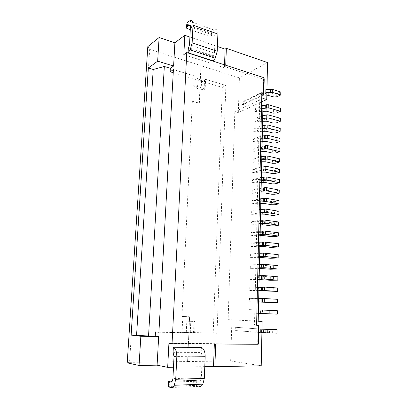 <?xml version="1.0" encoding="UTF-8"?>
<svg xmlns="http://www.w3.org/2000/svg" width="408" height="408" viewBox="0 0 408 408"><rect width="100%" height="100%" fill="white"/><g stroke="black" fill="none" stroke-linecap="round" stroke-linejoin="round"><path stroke-width="0.31" stroke-dasharray="2.04 1.53" d="M261.222 365.777L230.663 360.952L187.583 361.539L189.603 316.746L181.973 316.475L192.352 101.255L181.973 316.475M187.583 361.539L189.603 316.746M258.621 302.022L249.431 301.731L249.518 298.36L260.829 298.687L260.758 302.088M258.448 309.886L249.232 309.631L260.59 310.044L260.513 313.471M260.59 310.044L277.338 310.707M173.242 72.726L222.309 87.399L213.216 332.959L217.02 333.3L186.283 332.566L186.808 321.167L195.116 321.499L186.808 321.167M186.283 332.566L182.019 332.673L182.57 321.116M258.111 325.227L257.693 344.046L258.407 344.123M189.72 316.751L182.09 316.481M256.606 325.258L254.48 325.125L256.606 325.186M258.958 286.972L249.798 287.171L277.695 288.017M215.684 344.015L214.353 343.628L168.917 343.342M214.338 344.01L214.353 343.628M278.047 265.679L270.545 265.934L261.548 265.134L250.354 265.052L250.272 268.347L259.366 268.433M172.349 381.077L193.387 380.353L193.168 385.458L168.224 386.514M213.216 332.959L158.936 331.959M158.916 332.255L182.019 332.673M173.074 352.66L201.2 352.553L202.246 356.22L201.374 377.716L172.921 378.624M260.829 298.687L277.517 299.319M276.986 333.163L269.469 332.673L269.53 329.236M193.387 380.353L199.237 381.138L200.756 380.195L201.374 377.716M257.887 309.866L257.805 313.334L258.371 313.354M256.775 332.229L256.851 328.782L258.086 328.853L258.009 332.306L235.217 330.546L260.753 332.663M258.009 332.306L261.533 332.484L261.605 329.021L258.086 328.853M269.469 332.673L261.533 332.484M277.874 276.808L270.346 276.94L261.309 276.231L250.079 276.068L259.207 275.645M193.168 385.458L196.544 385.688L199.288 386.351L170.819 387.529M201.2 352.553L201.414 347.325M194.621 332.897L195.116 321.499M257.805 313.334L249.145 313.028L249.232 309.631M258.371 313.385L249.145 313.028M258.198 321.259L228.133 319.637L234.829 111.649L238.338 112.613L263.058 101.23M258.198 321.178L228.133 319.637M259.85 246.463L250.823 246.509L250.905 243.26L262.018 243.178L261.946 246.452M204.78 366.629L173.487 367.236M256.851 328.782L235.314 327.267L235.217 330.546M235.314 327.267L261.982 329.185M230.663 360.952L231.938 319.77M257.693 344.046L215.694 343.786M262.395 131.279L253.71 131.978L253.786 128.979L264.476 128.102L264.41 131.116M258.703 298.386L249.518 298.36M258.142 298.355L258.065 301.798L258.626 301.828M217.02 333.3L225.884 85.456L205.591 79.315L205.173 88.939L193.744 85.603L194.208 75.873L173.415 69.584M258.065 301.798L249.431 301.731M258.397 286.936L258.32 290.353L258.881 290.384M258.871 290.741L249.711 290.522L249.798 287.171M260.799 203.495L251.899 203.791L251.976 200.634L262.936 200.251L262.864 203.424M259.381 267.765L258.825 267.73L258.896 264.364L259.452 264.404M258.32 290.353L249.711 290.522M258.647 275.609L258.575 278.995L259.131 279.031M259.121 279.546L249.992 279.393L250.079 276.068M260.564 214.118L251.634 214.353L251.71 211.176L262.706 210.865L262.64 214.062M258.575 278.995L249.992 279.393M262.15 118.565L253.96 122.012L254.036 119.034L262.216 115.53L262.15 118.565L262.675 118.646M262.619 121.258L253.96 122.012M261.722 161.777L252.945 162.308L253.021 159.242L263.823 158.569L263.757 161.655M261.263 182.483L252.424 182.896L252.501 179.79L263.384 179.26L263.318 182.386M261.033 192.948L252.164 193.305L252.241 190.174L263.16 189.715L263.094 192.867M258.896 264.364L250.354 265.052M260.09 235.6L251.093 235.707L251.175 232.484L262.247 232.325L262.181 235.574M259.61 257.407L250.548 257.387L250.629 254.113L261.783 254.113L261.712 257.412M258.825 267.73L250.272 268.347M259.702 253.251L259.146 253.205L259.075 256.545L259.626 256.586M259.075 256.545L250.548 257.387M259.146 253.205L250.629 254.113M261.783 254.113L270.744 255.01L278.22 254.633M260.329 224.818L251.364 224.992L251.445 221.789L262.477 221.554L262.41 224.777M259.947 242.179L259.396 242.133L259.32 245.448L259.87 245.494M259.32 245.448L250.823 246.509M259.396 242.133L250.905 243.26M262.018 243.178L270.943 244.168L278.394 243.673M260.187 231.193L259.641 231.142L259.565 234.432L260.115 234.483M259.565 234.432L251.093 235.707M259.641 231.142L251.175 232.484M262.247 232.325L271.142 233.407L274.207 233.437L278.562 232.79M263.119 98.435L234.829 111.649M254.209 112.113L254.286 109.16L262.441 105.478L262.375 108.487L254.209 112.113L255.913 111.955L255.5 112.139L255.571 109.186L264.904 108.151L264.838 111.124M253.71 131.978L261.921 128.714L261.992 125.659L253.786 128.979M261.696 138.934L261.763 135.859L253.531 138.995L253.455 142.015L262.227 139.016M252.945 162.308L261.232 159.61L261.304 156.488L253.021 159.242M252.164 193.305L260.528 191.199L260.6 188.006L252.241 190.174M251.634 214.353L260.049 212.65L260.125 209.411L251.71 211.176M251.364 224.992L259.809 223.502L259.881 220.238L251.445 221.789M251.899 203.791L260.294 201.884L260.365 198.671L251.976 200.634M252.424 182.896L260.768 180.591L260.834 177.424L252.501 179.79M261.003 170.059L261.069 166.918L252.761 169.478L252.685 172.564L261.538 170.131M261.467 149.231L261.533 146.135L253.276 149.083L253.2 152.123L261.997 149.313M279.567 169.187L275.293 170.432L272.294 170.473L263.604 168.876L252.761 169.478M261.492 172.094L252.685 172.564M259.809 223.502L260.355 223.553M259.881 220.238L260.426 220.289M262.477 221.554L271.335 222.722L274.39 222.743L278.735 221.993M254.036 119.034L264.69 118.091L266.567 118.228L273.212 120.079L276.165 119.983L280.367 118.284M260.049 212.65L260.595 212.711M260.125 209.411L260.666 209.472M262.706 210.865L271.529 212.119L274.574 212.124L278.904 211.278M127.219 362.86L129.545 362.35L149.68 49.414L147.808 46.614M280.051 138.424L275.818 139.944L272.85 140.015L266.149 138.317L264.262 138.184L253.531 138.995M262.171 141.372L253.455 142.015M260.294 201.884L260.834 201.945M260.365 198.671L260.906 198.732M262.936 200.251L271.723 201.593L274.757 201.588L279.072 200.639M261.854 93.08L259.87 94.034L254.48 325.125M260.528 191.199L261.069 191.26M260.6 188.006L261.14 188.073M263.16 189.715L271.917 191.143L274.936 191.128L279.235 190.077M222.309 87.399L225.884 85.456M260.768 180.591L261.304 180.657M260.834 177.424L261.375 177.49M263.384 179.26L272.105 180.769L275.114 180.739L279.404 179.596M279.888 148.604L275.645 150.032L272.666 150.098L264.042 148.339L253.276 149.083M261.946 151.536L253.2 152.123M261.069 166.918L261.605 166.989M266.893 92.886L241.924 104.764L242.01 101.959L266.954 89.918L266.965 89.505M238.338 112.613L239.414 77.882L200.94 65.724L199.247 103.234L192.244 101.317M267.52 62.557L239.414 77.882M261.232 159.61L261.768 159.681M261.304 156.488L261.839 156.56M263.823 158.569L272.478 160.247L275.471 160.196L279.73 158.86M261.533 146.135L262.064 146.212M261.763 135.859L262.293 135.941M262.216 115.53L262.742 115.617M261.921 128.714L262.451 128.795M261.992 125.659L262.517 125.746M264.476 128.102L266.358 128.239L273.034 130.014L275.992 129.928L280.209 128.316M266.954 89.918L265.894 89.587M225.741 65.244L225.68 66.958L224.431 67.697L183.835 54.616M263.196 95.049L263.548 79.213L225.68 66.958M259.87 94.034L261.819 94.631M255.913 111.955L255.984 108.997L255.571 109.186M255.984 108.997L254.286 109.16M262.375 108.487L262.895 108.574M255.5 112.139L262.839 111.313M280.525 108.319L276.333 110.109L273.396 110.211L266.771 108.293L264.904 108.151M262.441 105.478L262.961 105.57M224.538 64.852L224.431 67.697M263.548 79.213L264.205 78.877M200.94 65.724L199.359 103.173L192.352 101.255M149.68 49.414L201.052 65.652M189.909 37.036L217.398 46.487M129.545 362.35L187.695 361.559M194.208 75.873L197.957 78.989L197.513 88.607L193.744 85.603M197.513 88.607L201.154 89.663L204.122 89.531L204.541 79.932L201.583 80.075L197.957 78.989M204.122 89.531L205.173 88.939M204.541 79.932L205.591 79.315M213.093 60.904L213.267 56.636L188.323 48.389M186.762 24.067L208.361 31.957L211.359 31.758L213.884 29.968L189.246 21.073M190.276 29.651L208.187 35.955L211.191 35.766L211.359 31.758M190.291 25.908L213.476 34.17L211.191 35.766M217.887 34.068C217.785 29.927 216.449 28.56 213.884 29.968M213.267 56.636L214.486 53.101L215.179 35.94C215.138 34.17 214.572 33.578 213.476 34.17M262.094 95.676L262.16 92.749L243.464 101.75L243.377 104.555L262.094 95.676L266.495 95.11L266.557 92.172L268.337 92.33L273.824 94.029L276.746 93.906L280.78 92.04M242.01 101.959L243.464 101.75M262.16 92.749L266.557 92.172M266.847 95.09L266.495 95.11M241.924 104.764L243.377 104.555M261.987 329.037L261.605 329.021M273.263 288.125L273.207 291.47M263.522 265.231L263.451 268.551M261.548 265.134L261.477 268.454M169.182 386.422L169.447 381.179M269.729 310.462L269.668 313.854M272.875 310.58L272.819 313.981M174.022 356.439L202.246 356.22M269.938 299.202L269.877 302.573M273.074 299.309L273.013 302.685M272.636 332.821L272.697 329.378M199.237 381.138L171.34 382.133M190.296 332.637L190.801 321.29M270.346 276.94L270.285 280.26M263.293 276.328L263.221 279.674M262.594 310.126L262.522 313.553M196.758 380.577L196.544 385.688M193.514 332.79L194.009 321.428M263.471 332.556L263.543 329.093M262.829 298.773L262.757 302.17M236.88 327.344L236.783 330.633M270.142 288.033L270.081 291.373M263.058 287.507L262.992 290.879M261.069 287.416L260.998 290.792M273.457 277.022L273.401 280.342M273.646 266.001L273.59 269.3M261.309 276.231L261.237 279.577M270.545 265.934L270.484 269.229M273.834 255.066L273.778 258.341M270.744 255.01L270.688 258.279M263.752 254.215L263.68 257.509M274.023 244.214L273.967 247.457M270.943 244.168L270.887 247.411M263.976 243.285L263.91 246.554M274.207 233.437L274.15 236.66M271.142 233.407L271.08 236.625M264.2 232.433L264.134 235.681M263.604 168.876L263.537 171.982M274.39 222.743L274.339 225.94M271.335 222.722L271.279 225.92M264.425 221.666L264.358 224.89M276.165 119.983L276.114 122.961M274.574 212.124L274.523 215.302M271.529 212.119L271.473 215.291M264.644 210.977L264.578 214.174M264.262 138.184L264.195 141.224M274.757 201.588L274.701 204.739M271.723 201.593L271.667 204.745M264.863 200.369L264.797 203.541M274.936 191.128L274.885 194.254M271.917 191.143L271.856 194.269M265.083 189.837L265.016 192.989M275.114 180.739L275.063 183.85M272.105 180.769L272.049 183.875M265.297 179.382L265.236 182.509M264.042 148.339L263.976 151.404M275.293 170.432L275.242 173.517M272.294 170.473L272.238 173.553M265.511 169.004L265.45 172.11M275.471 160.196L275.415 163.256M272.478 160.247L272.422 163.307M265.725 158.702L265.664 161.782M275.645 150.032L275.594 153.076M272.666 150.098L272.61 153.133M265.94 148.471L265.873 151.531M275.818 139.944L275.767 142.963M272.85 140.015L272.794 143.035M266.149 138.317L266.087 141.357M275.992 129.928L275.941 132.926M273.034 130.014L272.978 133.008M266.358 128.239L266.296 131.254M256.566 111.894L256.637 108.936M266.771 108.293L266.71 111.267M273.396 110.211L273.34 113.164M276.333 110.109L276.282 113.062M264.69 118.091L264.629 121.084M273.212 120.079L273.161 123.053M201.154 89.663L201.583 80.075M266.567 118.228L266.5 121.227M208.187 35.955L208.361 31.957M187.578 24.546L187.369 28.626M190.403 27.147L215.179 35.94M214.486 53.101L189.526 44.737M263.303 92.468L263.236 95.401M273.768 96.946L273.824 94.029M268.275 95.263L268.337 92.33M276.695 96.829L276.746 93.906M168.244 386.509L168.509 381.261M200.756 380.195L172.298 381.179M186.777 24.082L186.568 28.172M213.644 56.054L188.69 47.782"/><path stroke-width="0.61" d="M258.626 301.828L277.465 302.726L258.621 302.022M258.448 309.886L260.901 309.978L260.829 313.451L258.371 313.354M260.829 313.451L262.115 313.497L262.191 310.014L260.901 309.978M262.191 310.014L277.338 310.707L277.287 314.14L258.371 313.385M261.819 94.631L263.196 95.049L263.859 94.733L263.522 93.59L261.854 93.08L256.606 325.258L258.427 325.309L258.009 344.265L258.407 344.123L258.82 325.273L256.606 325.186M264.976 267.735L277.996 269.005L278.047 265.679L265.047 264.353L261.87 264.415L261.798 267.781L264.976 267.735L265.047 264.353M258.82 325.273L258.427 325.309M258.881 290.384L262.599 290.414L262.67 286.987L264.588 287.043L277.695 288.017L277.644 291.399L258.871 290.741M214.338 344.01L213.522 366.455L214.868 366.7L215.684 344.015M263.058 101.23L266.755 99.526L263.119 98.435L258.198 321.259L262.145 321.392L261.982 329.185L260.824 329.154L260.753 332.663L276.986 333.163L277.042 329.684L261.987 329.037M260.824 329.154L277.042 329.684M277.996 269.005L270.484 269.229L259.366 268.433M258.958 286.972L261.39 287.018L261.319 290.44M262.67 286.987L261.39 287.018M172.349 381.077L168.509 381.261L168.479 381.562L170.835 382.148L172.298 381.179L172.921 378.624L174.022 356.439L173.074 352.66L173.344 347.264C175.69 348.59 176.848 351.834 176.812 356.995L205.173 356.755L204.321 378.354L175.726 379.287L176.812 356.995M168.224 386.514L168.479 381.562M158.936 331.959L155.484 331.898L158.916 332.255L173.415 69.584L170.136 71.798L170.335 68.294L164.332 66.478L153.209 69.472L148.323 68.029L157.661 61.164L159.11 37.521L147.808 46.614L127.219 362.86L139.057 365.466L157.1 365.16L158.681 336.518L140.842 336.279L139.057 365.466M259.85 246.463L263.91 246.554L270.887 247.411L278.343 246.952L265.43 245.341L259.87 245.494M263.537 245.315L263.609 241.985L262.344 242.153L262.273 245.468M199.288 386.351C200.654 386.631 201.853 385.902 202.878 384.158L204.321 378.354M168.208 386.835L170.819 387.529C172.12 387.819 173.273 387.07 174.272 385.274L175.726 379.287M259.131 279.031L264.746 279.062L277.817 280.163L270.285 280.26L259.121 279.546M205.173 356.755C205.142 351.752 203.888 348.611 201.414 347.325L173.344 347.264M262.115 313.497L277.287 314.14M262.145 321.392L258.198 321.178M258.009 344.265L172.038 343.76L168.917 343.342L167.678 367.353L157.1 365.16M213.522 366.455L204.78 366.629M173.487 367.236L167.678 367.353M214.868 366.7L261.222 365.777L261.91 332.719M262.834 279.011L262.905 275.604L264.817 275.655L277.874 276.808L277.817 280.163M262.451 128.795L267.796 128.046L280.158 131.34L275.941 132.926L272.978 133.008L266.296 131.254L262.395 131.279M262.359 301.91L262.431 298.452L264.353 298.518L277.517 299.319L277.465 302.726M258.703 298.386L261.145 298.452L261.074 301.9M262.431 298.452L261.145 298.452M262.599 290.414L277.644 291.399M259.207 275.645L261.63 275.675L261.559 279.067M262.905 275.604L261.63 275.675M260.834 201.945L266.312 201.562L279.021 203.821L274.701 204.739L271.667 204.745L264.797 203.541L260.799 203.495M259.452 264.404L261.87 264.415M259.381 267.765L261.798 267.781M261.263 182.483L265.236 182.509L272.049 183.875L275.063 183.85L279.353 182.733L266.745 180.168L261.304 180.657M264.894 180.183L264.96 177.006L263.721 177.358L263.655 180.525M264.45 201.567L264.517 198.339L263.272 198.63L263.201 201.848M260.595 212.711L266.093 212.384L278.853 214.481L274.523 215.302L271.473 215.291L264.578 214.174L260.564 214.118M262.619 121.258L266.5 121.227L273.161 123.053L276.114 122.961L280.322 121.288L268.005 117.851L262.675 118.646M261.768 159.681L267.169 159.089L279.679 161.951L275.415 163.256L272.422 163.307L265.664 161.782L261.722 161.777M261.069 191.26L266.531 190.827L279.189 193.239L274.885 194.254L271.856 194.269L265.016 192.989L261.033 192.948M260.115 234.483L265.654 234.274L278.511 236.048L274.15 236.66L271.08 236.625L264.134 235.681L260.09 235.6M263.522 93.59L263.874 77.658L186.777 52.561L172.038 343.76M259.626 256.586L265.205 256.494L278.169 257.938L270.688 258.279L259.61 257.407M264.675 190.837L264.741 187.634L263.497 187.955L263.43 191.148M259.702 253.251L262.109 253.24L262.038 256.586M263.308 256.459L263.374 253.108L262.109 253.24M263.374 253.108L278.22 254.633L278.169 257.938M260.355 223.553L265.873 223.288L278.684 225.226L274.339 225.94L271.279 225.92L264.358 224.89L260.329 224.818M264.226 212.379L264.292 209.126L263.043 209.386L262.971 212.629M259.947 242.179L262.344 242.153M263.609 241.985L278.394 243.673L278.343 246.952M263.996 223.273L264.063 219.999L262.813 220.228L262.742 223.492M263.767 234.253L263.838 230.948L262.579 231.147L262.507 234.442M260.187 231.193L262.579 231.147M263.838 230.948L278.562 232.79L278.511 236.048M261.538 170.131L266.96 169.59L279.516 172.304L275.242 173.517L272.238 173.553L265.45 172.11L261.492 172.094M260.426 220.289L262.813 220.228M264.063 219.999L278.735 221.993L278.684 225.226M265.333 159.12L265.399 155.989L264.17 156.391L264.103 159.518M266.195 117.912L266.256 114.872L268.066 114.811L280.367 118.284L280.322 121.288M260.666 209.472L263.043 209.386M264.292 209.126L266.159 209.131L278.904 211.278L278.853 214.481M262.227 139.016L267.592 138.317L280 141.469L275.767 142.963L272.794 143.035L266.087 141.357L262.171 141.372M260.906 198.732L263.272 198.63M264.517 198.339L266.378 198.334L279.072 200.639L279.021 203.821M158.681 336.518L131.121 335.075L148.323 68.029M131.121 335.075L140.842 336.279M261.14 188.073L263.497 187.955M264.741 187.634L266.592 187.619L279.235 190.077L279.189 193.239M261.375 177.49L263.721 177.358M264.96 177.006L266.806 176.985L279.404 179.596L279.353 182.733M261.997 149.313L267.383 148.665L279.842 151.674L275.594 153.076L272.61 153.133L265.873 151.531L261.946 151.536M261.605 166.989L263.945 166.836L263.879 169.983M265.113 169.616L265.18 166.459L263.945 166.836M265.18 166.459L267.021 166.428L279.567 169.187L279.516 172.304M155.244 336.115L155.484 331.898M186.777 52.561L183.835 54.616L184.829 35.292L174.894 42.764L173.609 66.045L170.335 68.294M266.965 89.505L267.52 62.557L226.353 48.343L225.741 65.244M266.755 99.526L266.893 92.886L265.832 92.555L272.289 92.361L280.735 94.987L276.695 96.829L273.768 96.946L266.847 95.09M261.839 156.56L264.17 156.391M265.399 155.989L267.235 155.953L279.73 158.86L279.679 161.951M265.832 92.555L265.894 89.587L272.345 89.383L280.78 92.04L280.735 94.987M262.064 146.212L264.389 146.028L264.323 149.129M265.552 148.706L265.613 145.595L264.389 146.028M265.613 145.595L267.444 145.554L279.888 148.604L279.842 151.674M262.293 135.941L264.608 135.742L264.542 138.817M265.766 138.363L265.832 135.278L264.608 135.742M265.832 135.278L267.653 135.232L280.051 138.424L280 141.469M262.742 115.617L265.042 115.388L264.976 118.422M262.517 125.746L264.828 125.526L264.761 128.581M265.98 128.102L266.041 125.037L264.828 125.526M266.041 125.037L267.857 124.981L280.209 128.316L280.158 131.34M266.256 114.872L265.042 115.388M262.895 108.574L268.209 107.732L280.475 111.302L276.282 113.062L273.34 113.164L266.71 111.267L262.839 111.313M266.404 107.799L266.465 104.779L268.27 104.708L280.525 108.319L280.475 111.302M266.465 104.779L265.256 105.32L265.19 108.334M262.961 105.57L265.256 105.32M217.398 46.487L225.109 49.139L226.353 48.343M225.109 49.139L224.538 64.852M263.874 77.658L264.205 78.877L263.859 94.733M159.11 37.521L174.894 42.764M184.829 35.292L189.909 37.036M173.609 66.045L157.661 61.164M170.136 71.798L173.242 72.726M148.543 336.019L164.332 66.478M136.578 335.157L153.209 69.472M190.184 49.924L215.24 58.186L217.209 51.286L217.887 34.068L193.004 25.158L192.143 42.804L190.184 49.924L188.103 52.76L188.323 48.389L189.526 44.737L190.403 27.147C190.388 25.337 189.853 24.75 188.802 25.383L186.609 27.076L186.568 28.172L190.276 29.651M188.103 52.76L213.093 60.904L215.24 58.186M186.762 24.067L186.609 27.076M193.004 25.158C192.959 20.92 191.704 19.559 189.246 21.073L186.818 22.97M267.76 332.984L267.827 329.465M171.34 382.133L170.835 382.148M265.873 332.913L265.945 329.399M264.053 313.574L264.124 310.085M264.746 279.062L264.817 275.655M264.287 301.981L264.353 298.518M264.517 290.476L264.588 287.043M263.073 267.689L263.14 264.313M265.205 256.494L265.271 253.139M265.43 245.341L265.496 242.01M265.654 234.274L265.72 230.969M265.873 223.288L265.94 220.009M266.093 212.384L266.159 209.131M266.312 201.562L266.378 198.334M266.531 190.827L266.592 187.619M268.005 117.851L268.066 114.811M266.745 180.168L266.806 176.985M266.96 169.59L267.021 166.428M267.169 159.089L267.235 155.953M272.289 92.361L272.345 89.383M270.555 92.198L270.611 89.219M267.383 148.665L267.444 145.554M267.592 138.317L267.653 135.232M267.796 128.046L267.857 124.981M268.209 107.732L268.27 104.708M188.802 25.383L190.291 25.908M217.209 51.286L192.143 42.804M202.878 384.158L174.272 385.274"/></g></svg>
